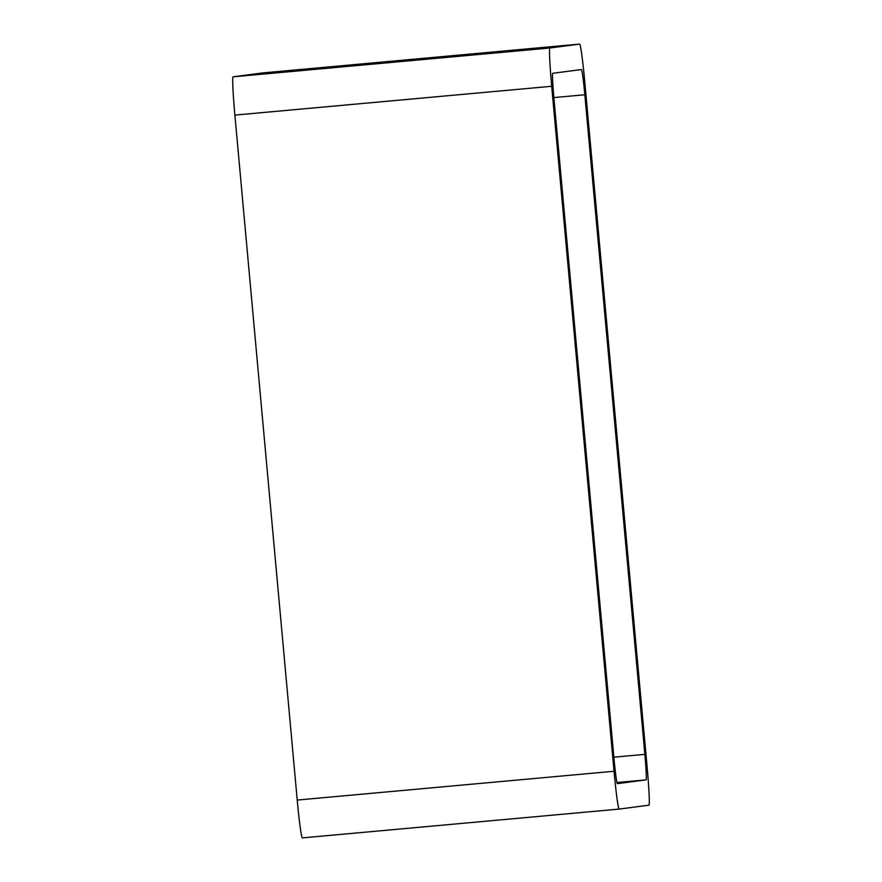 <?xml version="1.0" encoding="UTF-8"?>
<svg xmlns="http://www.w3.org/2000/svg" width="882" height="882" viewBox="0 0 882 882"><rect width="100%" height="100%" fill="white"/><g stroke="black" fill="none" stroke-linecap="round" stroke-linejoin="round"><path stroke-width="1.32" d="M549.894 48.014A38.213 1.665 -95.2 0 0 551.702 86.282L614.037 771.254A38.213 1.665 -95.2 0 0 619.153 809.092L302.339 837.9L619.153 809.092L648.92 805.178A38.213 1.665 -95.2 0 0 647.112 766.91L584.777 81.938A38.213 1.665 -95.2 0 0 579.661 44.1L549.894 48.014L233.08 76.822L262.847 72.908L579.661 44.1L262.847 72.908M551.702 86.282L234.888 115.09A38.213 1.665 -95.2 0 1 233.08 76.822M234.888 115.09L297.223 800.062A38.213 1.665 -95.2 0 0 302.339 837.9M646.065 779.886A25.479 1.114 -95.2 0 0 644.863 754.364L584.832 94.771A25.479 1.114 -95.2 0 0 581.425 69.546A25.479 1.114 -95.2 0 1 581.425 69.546L552.749 73.305A25.479 1.114 -95.2 0 0 553.962 98.828L613.982 758.421A25.479 1.114 -95.2 0 0 617.4 783.646L646.065 779.886L616.959 782.532M614.037 771.254L297.223 800.062M644.863 754.364L613.872 757.186M584.832 94.771L553.852 97.582"/></g></svg>
